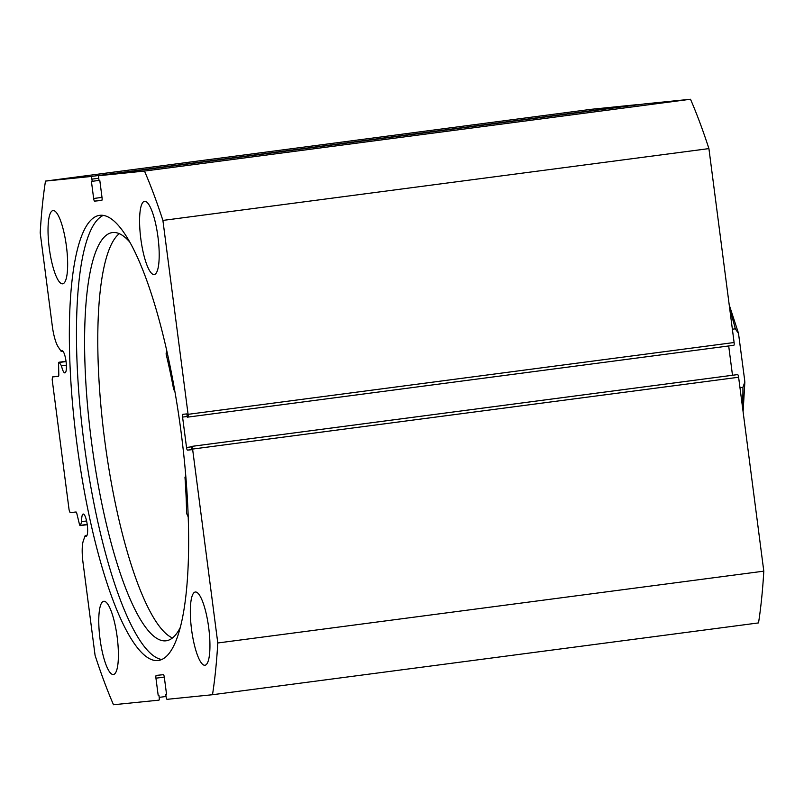 <?xml version="1.0" encoding="UTF-8"?>
<svg xmlns="http://www.w3.org/2000/svg" width="804" height="804" viewBox="0 0 804 804"><rect width="100%" height="100%" fill="white"/><g stroke="black" fill="none" stroke-linecap="round" stroke-linejoin="round"><path stroke-width="1.21" d="M739.971 387.719L742.916 387.337L744.826 382.041L744.665 380.151L738.514 333.459L735.318 328.826L732.374 329.218M174.538 389.458L173.734 389.829A187.422 43.758 -97.5 0 0 166.167 354.303L166.126 353.599A26.874 6.271 -97.5 0 0 166.709 350.454M129.836 242.135A205.864 48.059 -97.5 0 0 113.012 232.507A205.864 48.059 -97.5 0 0 112.439 232.567A205.864 48.059 -97.5 0 0 91.485 441.738A205.864 48.059 -97.5 0 0 165.574 640.848A205.864 48.059 -97.5 0 0 166.137 640.788A205.864 48.059 -97.5 0 0 180.277 627.452M119.293 233.662A205.864 48.059 -97.5 0 0 104.832 441.215A205.864 48.059 -97.5 0 0 172.468 637.954M188.206 516.992A26.874 6.271 -97.5 0 0 186.749 513.796L186.608 513.103A187.422 43.758 -97.5 0 0 184.97 477.104L185.895 477.365M62.943 351.177L61.204 351.408A11.216 2.623 82.5 0 1 61.988 350.644A11.216 2.623 82.5 0 1 66.049 361.468A11.216 2.623 82.5 0 1 64.913 372.895A11.216 2.623 82.5 0 1 64.893 372.895A11.216 2.623 82.5 0 1 61.496 365.83L59.255 362.463A2.734 0.643 -97.5 0 0 58.953 362.232A2.734 0.643 -97.5 0 0 58.943 362.232A2.734 0.643 -97.5 0 0 58.581 363.86L58.803 374.704A2.734 0.643 82.5 0 1 58.431 376.332L52.471 376.935L52.19 379.709L69.104 509.947L70.089 512.6L76.048 511.997A2.734 0.643 82.5 0 1 76.822 513.505L79.395 524.107A2.734 0.643 -97.5 0 0 80.179 525.615A2.734 0.643 -97.5 0 0 80.41 525.334L87.214 524.439M164.297 677.089L155.946 678.184L158.167 695.279L158.931 695.199L159.212 697.369A2.734 0.643 -97.5 0 1 158.931 700.153L113.495 704.746A339.278 79.204 -97.5 0 1 95.083 655.401L82.973 562.207A23.628 5.517 82.5 0 1 83.385 540.65L85.134 535.715A11.216 2.623 -97.5 0 0 86.118 536.298A11.216 2.623 -97.5 0 0 86.139 536.298A11.216 2.623 -97.5 0 0 87.274 524.871A11.216 2.623 -97.5 0 0 83.224 514.047A11.216 2.623 -97.5 0 0 83.204 514.047A11.216 2.623 -97.5 0 0 81.727 521.615L80.41 525.334M86.591 520.972L81.727 521.615M103.344 215.382A224.497 52.411 -97.5 0 0 84.149 443.808A224.497 52.411 -97.5 0 0 161.755 659.501M100.078 215.291A224.497 52.411 -97.5 0 0 99.716 215.331A224.497 52.411 -97.5 0 0 76.933 443.969A224.497 52.411 -97.5 0 0 157.906 660.536A224.497 52.411 -97.5 0 0 158.267 660.486A224.497 52.411 -97.5 0 0 181.051 431.848A224.497 52.411 -97.5 0 0 100.078 215.291M154.147 274.556A36.934 8.623 -97.5 0 0 154.207 274.546A36.934 8.623 -97.5 0 0 157.956 236.929A36.934 8.623 -97.5 0 0 144.64 201.291A36.934 8.623 -97.5 0 0 144.579 201.301A36.934 8.623 -97.5 0 0 140.831 238.919A36.934 8.623 -97.5 0 0 154.147 274.556M204.889 665.26A36.934 8.623 -97.5 0 0 204.95 665.25A36.934 8.623 -97.5 0 0 208.698 627.633A36.934 8.623 -97.5 0 0 195.382 592.005A36.934 8.623 -97.5 0 0 195.322 592.005A36.934 8.623 -97.5 0 0 191.573 629.622A36.934 8.623 -97.5 0 0 204.889 665.26M62.601 283.822A36.934 8.623 -97.5 0 0 62.662 283.812A36.934 8.623 -97.5 0 0 66.41 246.195A36.934 8.623 -97.5 0 0 53.084 210.558A36.934 8.623 -97.5 0 0 53.024 210.568A36.934 8.623 -97.5 0 0 49.275 248.185A36.934 8.623 -97.5 0 0 62.601 283.822M113.344 674.526A36.934 8.623 -97.5 0 0 113.404 674.516A36.934 8.623 -97.5 0 0 117.153 636.899A36.934 8.623 -97.5 0 0 103.827 601.271A36.934 8.623 -97.5 0 0 103.776 601.271A36.934 8.623 -97.5 0 0 100.018 638.899A36.934 8.623 -97.5 0 0 113.344 674.526M155.946 678.184A2.734 0.643 82.5 0 1 156.227 675.41L163.353 674.687A2.734 0.643 82.5 0 1 164.338 677.34L166.559 694.425L165.795 694.505L166.559 694.425M217.783 642.979L192.598 449.064A2.734 0.643 -97.5 0 0 191.603 446.411L737.63 374.594A2.734 0.643 82.5 0 1 738.615 377.247L763.8 571.162L217.783 642.979A339.278 79.204 -97.5 0 1 212.497 694.726L167.061 699.329A2.734 0.643 -97.5 0 1 166.076 696.676L165.795 694.505M191.503 449.607L187.513 450.129L191.523 449.727L191.603 446.411M187.513 450.129A2.734 0.643 82.5 0 1 186.528 447.476L191.151 446.873M187.201 416.482L182.578 417.095L186.528 447.476M182.578 417.095A2.734 0.643 82.5 0 1 182.86 414.311A2.734 0.643 82.5 0 1 182.87 414.311L186.87 413.909L187.292 417.165L187.804 417.115A2.734 0.643 -97.5 0 0 188.086 414.331L162.9 220.417A339.278 79.204 -97.5 0 0 144.489 171.071L99.053 175.674A2.734 0.643 -97.5 0 0 98.771 178.448L99.053 180.619L99.817 180.538L102.038 197.633A2.734 0.643 82.5 0 1 101.756 200.407A2.734 0.643 82.5 0 1 101.756 200.417L94.631 201.131A2.734 0.643 82.5 0 1 93.646 198.487L102.007 197.382M98.741 178.247L91.907 179.141L92.189 181.312L91.425 181.392L93.646 198.487M91.907 179.141A2.734 0.643 -97.5 0 0 90.912 176.498L45.476 181.091A339.278 79.204 -97.5 0 0 40.2 232.838L52.3 326.032A23.628 5.517 -97.5 0 0 58.23 346.956L61.204 351.408M90.912 176.498L636.939 104.671L591.503 109.274L45.476 181.091M645.059 103.847A2.734 0.643 82.5 0 1 645.069 103.847L99.053 175.674L645.069 103.847L690.505 99.254A339.278 79.204 82.5 0 1 708.917 148.599L734.102 342.514A2.734 0.643 82.5 0 1 733.821 345.288L187.814 417.115M732.494 375.257L728.695 345.971M737.63 374.594L191.101 446.471M763.8 571.162A339.278 79.204 82.5 0 1 758.524 622.909L212.497 694.726M690.505 99.254L144.489 171.071M162.9 220.417L708.917 148.599M58.632 376.121L52.471 376.935M158.167 695.279L158.931 695.199M99.023 180.418L92.189 181.312M86.943 535.474L85.134 535.715M66.39 365.187L61.496 365.83M735.318 328.826A67.033 15.648 -97.5 0 0 730.072 311.48M742.253 405.286A67.033 15.648 -97.5 0 0 742.916 387.337M66.059 361.569L59.255 362.463M738.615 377.247L192.598 449.064M188.086 414.331L734.102 342.514M159.212 697.369L166.046 696.475M101.977 200.166L94.631 201.131M729.218 304.877L738.434 333.097M744.836 382.392L743.097 411.738M187.804 417.115L733.821 345.288M66.028 361.308L58.943 362.232M87.244 524.69L80.179 525.615"/></g></svg>

